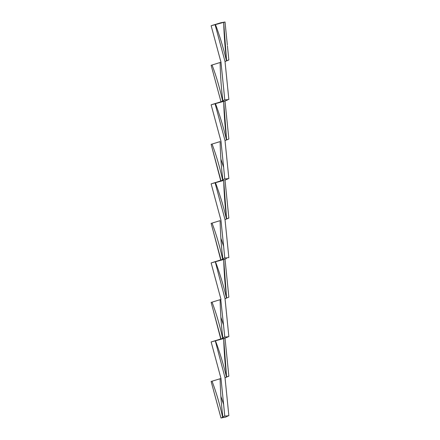 <?xml version="1.0" encoding="UTF-8"?>
<svg xmlns="http://www.w3.org/2000/svg" width="440" height="440" viewBox="0 0 440 440"><rect width="100%" height="100%" fill="white"/><g stroke="black" fill="none" stroke-linecap="round" stroke-linejoin="round"><path stroke-width="0.66" d="M213.004 388.394L220.985 417.989L225.44 417.181L227.915 416.004M227.277 360.509L225.022 338.206L223.68 338.569L226.551 376.409M221.458 417.912L224.285 416.163L228.861 415.701L225.022 377.729L227.376 376.756M227.271 360.465L225.022 338.206L220.754 338.993L213.032 309.43M222.591 416.983L222.624 417.186C219.742 404.19 216.216 392.194 212.047 381.2L211.139 381.475L220.99 417.995L213.037 388.509M211.954 341.704L220.754 338.993M227.244 360.184L225.88 346.654M223.993 338.481L223.68 338.569C224.103 352.605 225.104 365.437 226.683 377.058L228.861 376.178L226.386 351.692M227.238 360.118L225.891 346.77M227.194 359.716L225.995 347.837M227.189 359.618L226.017 348.029M228.283 376.233L226.683 377.058L228.861 376.178L225.022 338.206L224.67 338.272L227.414 337.216M226.281 350.669L225.022 338.206L224.67 338.272M220.913 396.385L223.614 404.459M226.496 416.658L228.283 415.762M212.053 381.2L220.099 378.747C220.435 392.7 221.364 405.471 222.888 417.054M220.754 378.516L220.099 378.747M225.44 377.658L226.496 377.135C223.41 364.194 219.736 352.077 215.468 340.786L211.139 341.952L220.99 378.477L224.791 416.114L224.285 416.163M211.387 341.88L212.053 341.671M215.468 340.786L223.68 338.569M225.022 377.729L215.298 340.83M227.266 281.353L225.022 259.155L223.68 259.518L226.551 297.358M221.458 338.861L224.285 337.111L228.861 336.65L225.022 298.678L228.861 297.127L225.022 259.155L220.754 259.941L213.059 230.478M227.26 281.298L225.022 259.155L224.67 259.221L226.496 258.555M212.053 262.62L220.754 259.941M227.227 280.978L225.022 259.155L227.222 280.902M222.624 338.135C219.742 325.132 216.216 313.137 212.047 302.148L211.139 302.423L220.985 338.938L213.065 309.568M227.172 280.412L225.786 266.712M227.161 280.291L225.808 266.932M226.281 298.172L226.496 298.084C223.41 285.142 219.736 273.026 215.468 261.734L211.139 262.9L220.99 299.425L220.099 299.695C220.429 313.649 221.364 326.42 222.888 338.002M220.913 317.334L223.614 325.408M226.496 337.607L228.283 336.71M220.099 299.695L211.387 302.357M220.754 299.464L224.791 337.062L224.285 337.111M215.468 261.734L223.68 259.518C224.103 273.554 225.104 286.38 226.683 298.007L228.861 297.127L225.022 259.155M225.44 298.606L226.496 298.084M225.022 298.678L215.298 261.778M227.244 202.103L225.022 180.103L227.414 179.113M227.238 202.043L225.022 180.103L224.67 180.169L225.022 180.103L226.661 196.29M221.458 259.809L222.624 259.083C219.742 246.081 216.216 234.086 212.047 223.097L220.099 220.644C220.429 234.597 221.364 247.368 222.888 258.951M222.613 258.995L224.285 258.06L228.861 257.598L225.022 219.626L228.861 218.075L227.04 200.041M227.2 201.647L225.83 188.073M227.189 201.553L225.852 188.281M227.123 200.91L226.105 190.817M226.496 219.032C223.41 206.09 219.736 193.974 215.468 182.683L223.68 180.466L226.551 218.306L223.68 180.466C224.103 194.502 225.104 207.328 226.683 218.955L228.861 218.075L226.32 192.918M228.789 217.399L227.431 203.929M212.053 183.568L220.754 180.889L223.68 180.466M220.913 238.277L223.614 246.351M212.053 223.097L211.139 223.372L220.985 259.886M215.468 182.683L211.139 183.849L220.99 220.374L224.791 258.011L224.285 258.06M226.683 218.955L228.283 218.13M221.458 180.757L222.624 180.031C219.742 167.03 216.216 155.034 212.047 144.045L211.139 144.32L220.754 180.889M225.022 219.626L215.089 182.781M227.233 122.903L225.022 101.052L224.67 101.118L226.496 100.452M227.222 122.826L225.022 101.052L223.68 101.415L226.551 139.255M227.178 122.353L225.792 108.653M227.161 122.232L225.891 109.632M226.281 140.069L228.861 139.024L227.348 124.053M226.732 117.992L226.705 117.711M211.387 104.726L220.754 101.838L224.67 101.118M212.053 144.045L220.099 141.592C220.429 155.546 221.364 168.316 222.888 179.905L224.285 179.009M226.496 179.504L227.915 178.849M226.303 113.729L228.861 139.024L226.683 139.904C225.104 128.276 224.103 115.445 223.68 101.415L211.139 104.797L220.99 141.323L224.791 178.959L228.861 178.547L225.022 140.575L226.496 139.981C223.416 127.039 219.736 114.922 215.468 103.631M220.913 159.22L223.614 167.299M225.022 140.575L215.089 103.73M227.205 43.577L225.836 30.019M221.458 101.706L224.285 99.957L228.861 99.495L225.022 61.523L228.861 59.972L227.431 45.826L228.789 59.296M227.194 43.483L225.852 30.228M222.607 100.87L222.624 100.98C219.747 87.978 216.216 75.983 212.047 64.994L211.139 65.269L220.985 101.783L213.125 72.639M227.134 42.867L226.149 33.149M220.754 62.31L211.387 65.203M227.376 60.55L228.261 60.049M226.496 60.929L226.496 60.929C223.416 47.982 219.736 35.865 215.468 24.579L223.68 22.363L226.551 60.203L223.68 22.363C224.103 36.394 225.104 49.225 226.683 60.852L228.861 59.972L227.431 45.826M226.485 36.443L225.5 26.736M225.467 61.43L225.792 61.248M226.281 34.463L225.022 22L223.68 22.363M226.683 100.38L227.414 100.062M211.387 25.674L220.754 22.787L224.67 22.066M226.672 38.324L226.287 34.513M213.186 72.864L220.99 101.794M226.364 60.22L225.858 57.646M225.022 22L227.343 44.963M220.099 62.541C220.429 76.494 221.359 89.265 222.888 100.854M215.468 24.579L211.139 25.746L220.99 62.271L224.791 99.908L224.285 99.957M226.683 60.852L228.283 60.027M225.022 61.523L215.089 24.678M213.109 388.762L220.99 417.995L213.059 388.603M213.114 349.277L220.99 378.472L213.087 349.162M213.202 389.131L220.99 417.995L213.142 388.889M213.219 349.663L220.99 378.472L213.174 349.492M213.384 350.268L220.99 378.472L213.306 349.993M213.076 270.072L213.659 272.228M213.147 309.865L220.99 338.943L213.092 309.672M213.158 270.386L220.99 299.42L213.12 270.248M213.268 310.31L220.99 338.943L213.186 310.019M213.461 311.036L213.329 310.547M213.494 271.634L220.99 299.42L213.4 271.271M213.109 191.153L220.99 220.369L213.081 191.043M213.428 231.853L213.246 231.181M213.648 193.149L213.516 192.66M220.99 259.892L213.604 232.502M223.713 247.346L223.663 246.862M213.142 151.734L220.99 180.84L213.087 151.547M213.153 112.255L220.99 141.317L213.114 112.123M213.257 152.169L213.18 151.882M213.444 152.867L213.318 152.394M213.477 113.46L213.384 113.113M213.796 154.176L213.554 153.274M213.862 114.895L213.675 114.202M223.652 167.684L223.608 167.244M213.329 73.392L213.235 73.04M213.356 33.952L220.99 62.266L213.285 33.699M213.576 74.311L213.411 73.689M213.62 34.942L213.494 34.48M214.187 37.042L213.906 35.998M223.575 87.857L223.537 87.494"/></g></svg>
